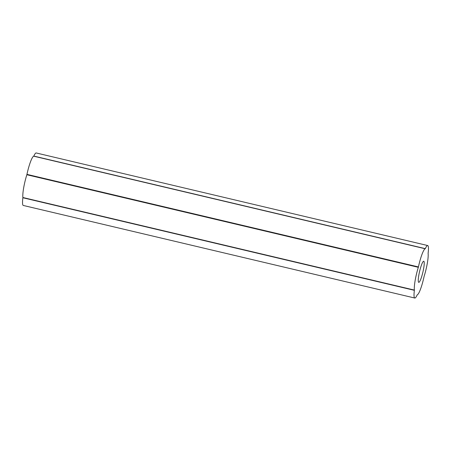 <?xml version="1.0" encoding="UTF-8"?>
<svg xmlns="http://www.w3.org/2000/svg" width="451" height="451" viewBox="0 0 451 451"><rect width="100%" height="100%" fill="white"/><g stroke="black" fill="none" stroke-linecap="round" stroke-linejoin="round"><path stroke-width="0.68" d="M420.005 269.766A10.858 1.691 103.3 0 0 418.748 282.354A10.858 1.691 103.3 0 0 422.48 273.802A10.858 1.691 103.3 0 0 423.743 261.219A10.858 1.691 103.3 0 0 420.005 269.766M417.028 271.857A16.969 2.638 103.3 0 0 414.379 290.078L414.368 290.326A16.969 2.638 103.3 0 0 414.785 298.032A16.969 2.638 103.3 0 0 417.186 294.926L417.271 294.802A16.969 2.638 103.3 0 0 424.053 276.632L424.149 276.26A16.969 2.638 103.3 0 0 428.112 253.49L428.123 253.242A16.969 2.638 103.3 0 0 427.7 245.541A16.969 2.638 103.3 0 0 425.304 248.642L425.214 248.766A16.969 2.638 103.3 0 0 419.582 262.121A16.969 2.638 103.3 0 0 418.438 266.936L418.336 267.308A16.969 2.638 103.3 0 0 417.028 271.857M427.7 245.541L36.215 152.968A16.969 2.638 103.3 0 0 33.814 156.074L33.729 156.198A16.969 2.638 103.3 0 0 28.092 169.553A16.969 2.638 103.3 0 0 26.947 174.368L26.851 174.74A16.969 2.638 103.3 0 0 25.538 179.284A16.969 2.638 103.3 0 0 22.888 197.51L22.877 197.758A16.969 2.638 103.3 0 0 23.3 205.459L414.785 298.032M414.379 290.078L22.888 197.51M418.438 266.936L26.947 174.368M414.368 290.326L22.877 197.758M425.304 248.642L33.814 156.074M425.214 248.766L33.729 156.198M418.336 267.308L26.851 174.74"/></g></svg>
